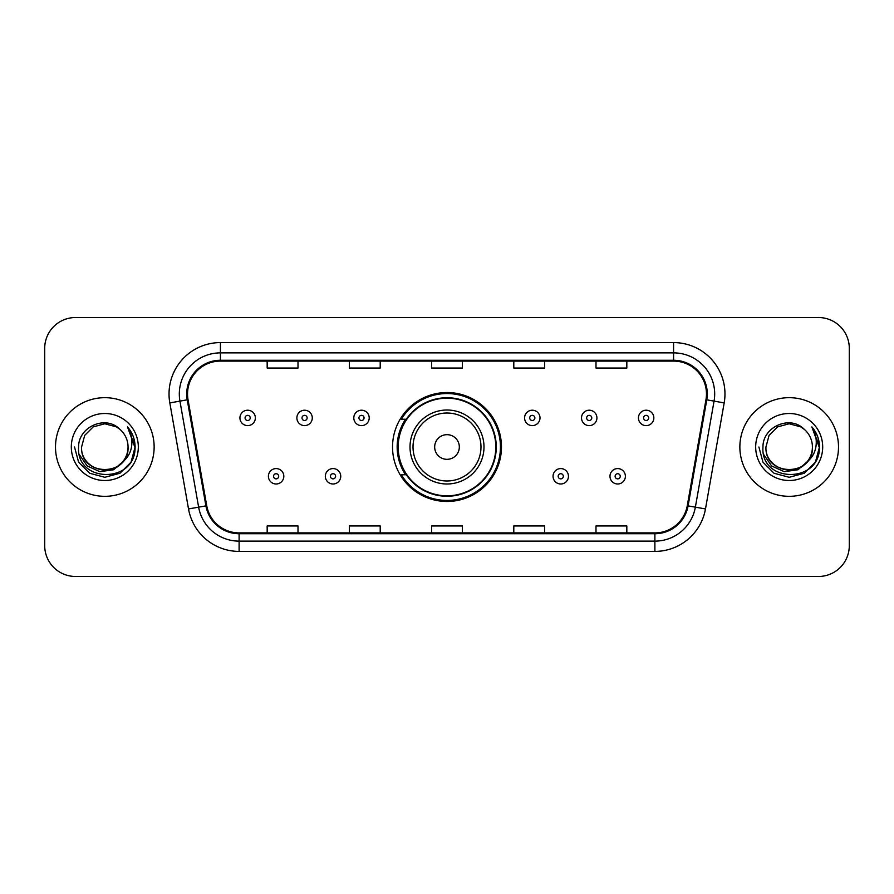 <?xml version="1.0" encoding="UTF-8"?>
<svg xmlns="http://www.w3.org/2000/svg" width="894" height="894" viewBox="0 0 894 894"><rect width="100%" height="100%" fill="white"/><g stroke="black" fill="none" stroke-linecap="round" stroke-linejoin="round"><path stroke-width="1.34" d="M392.533 447A54.467 54.467 0 0 0 447 501.467A54.467 54.467 0 0 0 501.467 447A54.467 54.467 0 0 0 447 392.533A54.467 54.467 0 0 0 392.533 447M405.597 474.748A49.84 49.84 0 0 1 405.597 419.252M44.7 348.347L44.7 545.653A30.832 30.832 0 0 0 75.532 576.474L818.468 576.474A30.832 30.832 0 0 0 849.3 545.653L849.3 348.347A30.832 30.832 0 0 0 818.468 317.526L75.532 317.526A30.832 30.832 0 0 0 44.7 348.347L44.7 545.653M55.495 447A49.326 49.326 0 0 0 104.81 496.326A49.326 49.326 0 0 0 154.137 447A49.326 49.326 0 0 0 104.81 397.674A49.326 49.326 0 0 0 55.495 447A49.326 49.326 0 0 0 104.81 496.326A49.326 49.326 0 0 0 154.137 447A49.326 49.326 0 0 0 104.81 397.674A49.326 49.326 0 0 0 55.495 447M739.863 447A49.326 49.326 0 0 0 789.19 496.326A49.326 49.326 0 0 0 838.505 447A49.326 49.326 0 0 0 789.19 397.674A49.326 49.326 0 0 0 739.863 447A49.326 49.326 0 0 0 789.19 496.326A49.326 49.326 0 0 0 838.505 447A49.326 49.326 0 0 0 789.19 397.674A49.326 49.326 0 0 0 739.863 447M187.539 393.975A32.888 32.888 0 0 1 220.416 361.098L673.584 361.098A32.888 32.888 0 0 1 705.969 399.685L687.262 505.736A32.888 32.888 0 0 1 654.889 532.902L239.111 532.902A32.888 32.888 0 0 1 206.737 505.736L188.031 399.685A32.888 32.888 0 0 1 187.539 393.975M186.712 393.975A33.704 33.704 0 0 0 187.226 399.83L205.922 505.881A33.704 33.704 0 0 0 239.111 533.729L654.889 533.729A33.704 33.704 0 0 0 688.078 505.881L706.774 399.83A33.704 33.704 0 0 0 673.584 360.271L220.416 360.271A33.704 33.704 0 0 0 186.712 393.975M169.815 402.903A51.383 51.383 0 0 1 220.416 342.592L673.584 342.592A51.383 51.383 0 0 1 724.185 402.903L705.478 508.943A51.383 51.383 0 0 1 654.889 551.408L239.111 551.408A51.383 51.383 0 0 1 188.522 508.943L169.815 402.903L179.94 401.115A41.102 41.102 0 0 1 220.416 352.873L673.584 352.873A41.102 41.102 0 0 1 714.06 401.115L695.364 507.166A41.102 41.102 0 0 1 654.889 541.127L239.111 541.127A41.102 41.102 0 0 1 198.636 507.166L179.94 401.115A41.102 41.102 0 0 1 179.314 393.975M818.468 317.526L75.532 317.526M75.532 576.474L818.468 576.474M849.3 545.653L849.3 348.347M431.59 361.098L431.59 368.049L462.41 368.049L462.41 361.098M349.375 361.098L349.375 368.049L380.207 368.049L380.207 361.098M267.172 361.098L267.172 368.049L298.004 368.049L298.004 361.098M513.793 361.098L513.793 368.049L544.625 368.049L544.625 361.098M595.996 361.098L595.996 368.049L626.828 368.049L626.828 361.098M462.41 532.902L462.41 525.951L431.59 525.951L431.59 532.902M380.207 532.902L380.207 525.951L349.375 525.951L349.375 532.902M298.004 532.902L298.004 525.951L267.172 525.951L267.172 532.902M544.625 532.902L544.625 525.951L513.793 525.951L513.793 532.902M626.828 532.902L626.828 525.951L595.996 525.951L595.996 532.902M122.612 461.919C110.286 478.592 80.371 467.931 81.589 447C80.158 476.971 129.462 476.971 128.043 447C129.462 476.971 80.158 476.971 81.589 447L84.695 435.389L93.2 426.885L104.81 423.767L116.432 426.885L120.031 429.444C105.771 414.503 78.326 426.818 78.583 447C75.979 482.861 134.122 483.799 135.061 448.743L135.106 447C135.016 439.379 132.491 432.696 127.507 426.93C131.295 433.143 132.625 439.837 131.507 447C130.423 453.09 127.462 458.063 122.612 461.919A23.233 23.233 0 0 0 128.043 447C129.462 476.971 80.158 476.971 81.589 447L84.695 435.389L93.2 426.885M128.043 447A23.233 23.233 0 0 0 120.031 429.444M124.098 460.678L113.605 469.752L99.86 471.674L87.21 465.953L79.309 454.532M71.308 447A33.503 33.503 0 0 0 104.81 480.503A33.503 33.503 0 0 0 138.324 447A33.503 33.503 0 0 0 104.81 413.497A33.503 33.503 0 0 0 71.308 447M127.507 426.93L135.095 447.883L133.687 437.825L135.095 447.883L133.687 437.825L135.095 447.883L127.73 427.187L135.095 447.883L127.73 427.187L135.106 447L131.049 462.142L119.964 473.239L104.81 477.295L89.668 473.239L78.583 462.142L74.515 447M127.73 427.187L135.095 447.894M459.326 447A12.326 12.326 0 0 0 447 434.674A12.326 12.326 0 0 0 434.674 447A12.326 12.326 0 0 0 447 459.326A12.326 12.326 0 0 0 459.326 447M483.989 447A36.989 36.989 0 0 0 447 410.011A36.989 36.989 0 0 0 410.011 447A36.989 36.989 0 0 0 447 483.989A36.989 36.989 0 0 0 483.989 447A36.989 36.989 0 0 1 447 483.989A36.989 36.989 0 0 1 410.011 447M495.812 447A48.812 48.812 0 0 0 447 398.188A48.812 48.812 0 0 0 398.188 447A48.812 48.812 0 0 0 447 495.812A48.812 48.812 0 0 0 495.812 447M500.439 447A53.439 53.439 0 0 1 401.328 474.748L406.289 474.748A49.271 49.271 0 0 0 496.271 447.123A49.271 49.271 0 0 0 406.289 419.252L401.328 419.252A53.439 53.439 0 0 1 500.439 447M812.411 447C813.842 476.971 764.538 476.971 765.957 447L769.063 435.389L777.568 426.885L789.19 423.767L800.8 426.885L804.399 429.444C790.151 414.503 762.705 426.818 762.962 447C760.347 482.861 818.491 483.799 819.429 448.743L819.485 447C819.396 439.379 816.859 432.696 811.875 426.93C815.663 433.143 817.004 439.837 815.876 447C814.792 453.09 811.83 458.063 806.991 461.919A23.233 23.233 0 0 0 812.411 447C813.842 476.971 764.538 476.971 765.957 447L769.063 435.389L777.568 426.885L789.19 423.767L800.8 426.885L804.399 429.444A23.233 23.233 0 0 1 812.411 447C813.842 476.971 764.538 476.971 765.957 447C764.75 467.931 794.654 478.592 806.991 461.919M808.467 460.678L797.973 469.752L784.239 471.674L771.589 465.953L763.688 454.532M755.676 447A33.503 33.503 0 0 0 789.19 480.503A33.503 33.503 0 0 0 822.692 447A33.503 33.503 0 0 0 789.19 413.497A33.503 33.503 0 0 0 755.676 447M811.875 426.93L819.463 447.883L818.055 437.825L819.485 447M758.894 447L762.951 462.142L774.036 473.239L789.19 477.295L804.332 473.239L815.417 462.142L819.485 447L812.098 427.187L819.463 447.883L812.322 427.444M812.098 427.187L819.463 447.894M255.36 417.923A7.711 7.711 0 0 1 247.649 425.622A7.711 7.711 0 0 1 239.938 417.923A7.711 7.711 0 0 1 247.649 410.212A7.711 7.711 0 0 1 255.36 417.923A7.711 7.711 0 0 0 247.649 410.212A7.711 7.711 0 0 0 239.938 417.923M312.285 417.923A7.711 7.711 0 0 1 304.575 425.622A7.711 7.711 0 0 1 296.875 417.923A7.711 7.711 0 0 1 304.575 410.212A7.711 7.711 0 0 1 312.285 417.923A7.711 7.711 0 0 0 304.575 410.212A7.711 7.711 0 0 0 296.875 417.923M369.211 417.923A7.711 7.711 0 0 1 361.5 425.622A7.711 7.711 0 0 1 353.8 417.923A7.711 7.711 0 0 1 361.5 410.212A7.711 7.711 0 0 1 369.211 417.923A7.711 7.711 0 0 0 361.5 410.212A7.711 7.711 0 0 0 353.8 417.923M539.998 417.923A7.711 7.711 0 0 1 532.288 425.622A7.711 7.711 0 0 1 524.588 417.923A7.711 7.711 0 0 1 532.288 410.212A7.711 7.711 0 0 1 539.998 417.923A7.711 7.711 0 0 0 532.288 410.212A7.711 7.711 0 0 0 524.588 417.923M596.924 417.923A7.711 7.711 0 0 1 589.213 425.622A7.711 7.711 0 0 1 581.513 417.923A7.711 7.711 0 0 1 589.213 410.212A7.711 7.711 0 0 1 596.924 417.923A7.711 7.711 0 0 0 589.213 410.212A7.711 7.711 0 0 0 581.513 417.923M653.849 417.923A7.711 7.711 0 0 1 646.15 425.622A7.711 7.711 0 0 1 638.439 417.923A7.711 7.711 0 0 1 646.15 410.212A7.711 7.711 0 0 1 653.849 417.923A7.711 7.711 0 0 0 646.15 410.212A7.711 7.711 0 0 0 638.439 417.923M268.401 476.29A7.711 7.711 0 0 1 276.112 468.579A7.711 7.711 0 0 1 283.823 476.29A7.711 7.711 0 0 1 276.112 483.989A7.711 7.711 0 0 1 268.401 476.29A7.711 7.711 0 0 0 276.112 483.989A7.711 7.711 0 0 0 283.823 476.29M325.338 476.29A7.711 7.711 0 0 1 333.037 468.579A7.711 7.711 0 0 1 340.748 476.29A7.711 7.711 0 0 1 333.037 483.989A7.711 7.711 0 0 1 325.338 476.29A7.711 7.711 0 0 0 333.037 483.989A7.711 7.711 0 0 0 340.748 476.29M553.051 476.29A7.711 7.711 0 0 1 560.75 468.579A7.711 7.711 0 0 1 568.461 476.29A7.711 7.711 0 0 1 560.75 483.989A7.711 7.711 0 0 1 553.051 476.29A7.711 7.711 0 0 0 560.75 483.989A7.711 7.711 0 0 0 568.461 476.29M609.976 476.29A7.711 7.711 0 0 1 617.687 468.579A7.711 7.711 0 0 1 625.387 476.29A7.711 7.711 0 0 1 617.687 483.989A7.711 7.711 0 0 1 609.976 476.29A7.711 7.711 0 0 0 617.687 483.989A7.711 7.711 0 0 0 625.387 476.29M673.584 342.592L673.584 360.271M179.94 401.115L187.226 399.83M239.111 551.408L239.111 533.729M654.889 533.729L654.889 551.408M688.078 505.881L705.478 508.943M188.522 508.943L205.922 505.881M706.774 399.83L724.185 402.903M220.416 342.592L220.416 360.271M480.983 447A33.983 33.983 0 0 0 447 413.017A33.983 33.983 0 0 0 413.017 447A33.983 33.983 0 0 0 447 480.983A33.983 33.983 0 0 0 480.983 447M245.079 417.923A2.57 2.57 0 0 0 247.649 420.493A2.57 2.57 0 0 0 250.219 417.923A2.57 2.57 0 0 0 247.649 415.352A2.57 2.57 0 0 0 245.079 417.923M302.004 417.923A2.57 2.57 0 0 0 304.575 420.493A2.57 2.57 0 0 0 307.145 417.923A2.57 2.57 0 0 0 304.575 415.352A2.57 2.57 0 0 0 302.004 417.923M358.941 417.923A2.57 2.57 0 0 0 361.5 420.493A2.57 2.57 0 0 0 364.07 417.923A2.57 2.57 0 0 0 361.5 415.352A2.57 2.57 0 0 0 358.941 417.923M529.717 417.923A2.57 2.57 0 0 0 532.288 420.493A2.57 2.57 0 0 0 534.858 417.923A2.57 2.57 0 0 0 532.288 415.352A2.57 2.57 0 0 0 529.717 417.923M586.654 417.923A2.57 2.57 0 0 0 589.213 420.493A2.57 2.57 0 0 0 591.783 417.923A2.57 2.57 0 0 0 589.213 415.352A2.57 2.57 0 0 0 586.654 417.923M643.579 417.923A2.57 2.57 0 0 0 646.15 420.493A2.57 2.57 0 0 0 648.72 417.923A2.57 2.57 0 0 0 646.15 415.352A2.57 2.57 0 0 0 643.579 417.923M278.682 476.29A2.57 2.57 0 0 0 276.112 473.719A2.57 2.57 0 0 0 273.542 476.29A2.57 2.57 0 0 0 276.112 478.86A2.57 2.57 0 0 0 278.682 476.29M335.608 476.29A2.57 2.57 0 0 0 333.037 473.719A2.57 2.57 0 0 0 330.467 476.29A2.57 2.57 0 0 0 333.037 478.86A2.57 2.57 0 0 0 335.608 476.29M563.321 476.29A2.57 2.57 0 0 0 560.75 473.719A2.57 2.57 0 0 0 558.18 476.29A2.57 2.57 0 0 0 560.75 478.86A2.57 2.57 0 0 0 563.321 476.29M620.246 476.29A2.57 2.57 0 0 0 617.687 473.719A2.57 2.57 0 0 0 615.117 476.29A2.57 2.57 0 0 0 617.687 478.86A2.57 2.57 0 0 0 620.246 476.29"/></g></svg>
